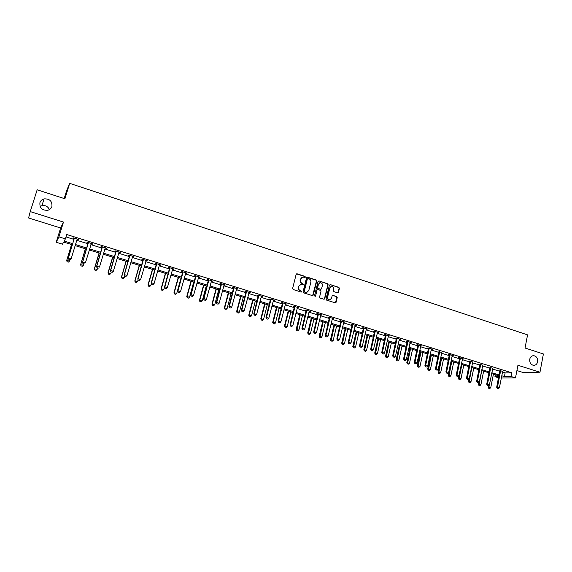 <?xml version="1.0" encoding="UTF-8"?>
<svg xmlns="http://www.w3.org/2000/svg" width="572" height="572" viewBox="0 0 572 572"><rect width="100%" height="100%" fill="white"/><g stroke="black" fill="none" stroke-linecap="round" stroke-linejoin="round"><path stroke-width="0.86" d="M305.398 277.098L305.012 276.383L297.09 273.809L296.146 274.353L292.614 288.488L293.164 289.518L301.137 292.042L301.794 291.663L300.379 290.619C298.963 290.004 298.377 288.91 298.605 287.344L298.899 286.164L301.108 284.305L303.117 284.77L303.596 284.37L302.188 283.319C300.779 282.704 300.186 281.617 300.422 280.051L300.715 278.871L302.881 277.034L304.926 277.499L305.398 277.098M304.897 277.499L304.712 276.483L296.482 273.881M301.272 292.07L301.108 291.026L300.379 290.619M303.088 284.77L302.917 283.741L302.188 283.319M529.736 359.252C529.493 362.691 530.795 364.729 533.662 365.365C535.728 365.315 537.051 364.121 537.637 361.776C537.88 358.322 536.565 356.284 533.683 355.67C531.638 355.734 530.323 356.928 529.736 359.252M39.933 202.652C39.504 207.865 42.071 210.417 47.619 210.31C49.785 209.752 51.215 208.48 51.916 206.485C52.309 201.201 49.7 198.663 44.065 198.884C41.992 199.464 40.619 200.715 39.933 202.652M337.573 292.814L338.481 292.271L339.418 288.374L338.874 287.373L330.323 284.599L329.408 285.135L326.04 299.106L326.583 300.114L335.399 302.874L336.093 302.295L337.215 297.569L336.679 296.561L332.782 295.359L332.103 295.931L331.538 298.284L329.694 299.828C328.178 299.599 327.491 298.67 327.642 297.04L329.858 287.845L331.653 286.307C333.19 286.522 333.891 287.451 333.748 289.096L333.376 290.626L333.919 291.634L337.573 292.814M502.466 372.086L505.133 372.915L511.804 372.794L511.082 376.512L515.501 377.877L501.308 377.999M30.244 211.597L28.6 217.975L60.632 227.985L63.485 222.072L30.244 211.597L37.166 189.79L64.908 198.784L69.691 183.355L527.57 334.87L525.039 348.012L543.4 353.968L539.975 372.215L517.932 365.272L515.501 377.877M63.485 222.072L58.916 236.88L65.401 238.882L64.193 241.077L72.68 243.693M511.804 372.794L66.738 234.527L65.401 238.882M316.745 281.031L316.202 280.015L307.479 277.184L306.549 277.72L303.067 291.813L303.618 292.828L312.383 295.61L313.313 295.066L316.745 281.031L315.894 280.108L306.885 277.248M324.446 298.777L327.82 284.813L327.277 283.798L318.962 280.909L327.592 283.712L328.135 284.72L324.76 298.698L324.067 299.278L324.76 298.698M317.396 289.611L316.724 290.19L317.96 289.561L320.42 290.354L320.963 291.363L319.584 297.054L320.127 298.069L324.067 299.278M317.031 290.104L315.587 296.039L315.1 296.446L314.55 295.71L318.032 281.445L318.962 280.909M516.909 370.556L523.194 372.522L539.975 372.215M69.691 183.355L66.631 190.648L64.178 198.548M66.002 236.937L73.988 239.411M76.791 240.283L88.088 243.779M90.891 244.644L102.038 248.098M104.833 248.963L115.83 252.366M118.626 253.232L129.479 256.592M132.268 257.457L142.979 260.775M145.767 261.64L156.335 264.915M159.116 265.773L169.555 269.004M172.329 269.862L182.625 273.051M185.399 273.909L195.567 277.055M198.334 277.913L208.365 281.024M211.132 281.874L221.035 284.942M223.795 285.8L233.569 288.824M236.329 289.682L245.981 292.671M248.734 293.522L258.258 296.468M261.011 297.318L270.42 300.236M273.159 301.087L282.446 303.961M285.185 304.812L294.358 307.65M297.097 308.494L306.156 311.297M308.88 312.148L317.825 314.915M320.549 315.758L329.386 318.49M332.103 319.333L340.826 322.036M343.543 322.88L352.159 325.547M354.869 326.383L363.377 329.022M366.08 329.858L374.488 332.461M377.191 333.297L385.492 335.864M388.188 336.701L396.389 339.239M399.077 340.075L407.178 342.578M409.859 343.414L417.867 345.888M420.549 346.718L428.449 349.17M431.131 350L438.938 352.416M441.605 353.246L449.327 355.634M451.994 356.456L459.616 358.816M462.276 359.645L469.812 361.976M472.465 362.798L479.908 365.1M482.561 365.923L489.911 368.196M492.556 369.019L499.828 371.271M68.754 259.188L70.127 259.602L68.754 259.188L68.476 257.75L74.124 238.967L68.325 257.986L71.228 258.58L77.048 239.446L78.307 239.84L78.543 239.475L73.087 237.78L72.866 238.152L74.153 238.553M91.148 243.815L92.628 243.844L87.23 242.17L86.973 242.521L88.252 242.921M105.084 248.141L106.556 248.162L101.215 246.503L100.922 246.847L102.195 247.247M118.876 252.416L120.335 252.438L115.051 250.801L114.729 251.129L115.994 251.523M132.511 256.642L133.962 256.664L128.736 255.04L128.378 255.362L129.637 255.748M146.003 260.825L147.44 260.846L142.271 259.245L141.885 259.545L143.136 259.931M159.352 264.965L160.782 264.979L155.67 263.399L155.248 263.692L156.485 264.071M172.558 269.055L173.974 269.076L168.919 267.503L168.468 267.789L169.698 268.168M185.628 273.109L187.03 273.123L182.025 271.571L181.546 271.843L182.768 272.222M198.555 277.113L199.95 277.134L194.995 275.597L194.487 275.854L195.703 276.233M211.354 281.081L212.734 281.095L207.836 279.579L207.3 279.822L208.501 280.201M224.01 285.006L225.382 285.02L220.535 283.519L219.97 283.755L221.171 284.127M236.543 288.889L237.902 288.903L233.104 287.416L232.511 287.644L233.705 288.009M248.942 292.735L250.293 292.742L245.545 291.27L244.923 291.491L246.11 291.856M261.218 296.539L262.555 296.546L257.858 295.095L257.214 295.295L258.387 295.66M273.366 300.307L274.696 300.314L270.041 298.87L269.369 299.07L270.542 299.428M285.385 304.032L286.715 304.039L282.103 302.609L281.41 302.803L282.575 303.16M297.29 307.722L298.605 307.729L294.044 306.313L293.329 306.492L294.48 306.849M309.073 311.375L310.382 311.382L305.863 309.981L305.119 310.153L306.27 310.503M320.742 314.993L322.036 315L317.567 313.613L316.802 313.771L317.939 314.121M332.289 318.575L333.576 318.575L329.15 317.203L328.364 317.353L329.493 317.703M343.729 322.115L345.002 322.122L340.626 320.763L339.811 320.906L340.941 321.25M355.048 325.625L356.32 325.632L351.98 324.288L351.144 324.417L352.266 324.767M366.259 329.1L367.524 329.107L363.227 327.77L362.369 327.899L363.485 328.242M377.363 332.546L378.614 332.546L374.36 331.224L373.487 331.345L374.588 331.688M388.359 335.95L389.603 335.957L385.385 334.649L384.491 334.756L385.592 335.099M399.249 339.332L400.479 339.332L396.31 338.038L395.395 338.131L396.489 338.474M410.031 342.671L411.254 342.671L407.128 341.391L406.192 341.477L407.278 341.82M420.713 345.981L421.929 345.981L417.839 344.709L416.881 344.794L417.96 345.13M431.288 349.263L432.503 349.263L428.449 348.005L427.47 348.076L428.55 348.412M441.77 352.509L439.031 351.658M452.152 355.727L453.346 355.727L449.363 354.49L448.355 354.554L449.413 354.883M462.433 358.916L463.62 358.909L459.673 357.686L458.651 357.743L459.702 358.072M472.615 362.076L469.898 361.232M482.711 365.201L479.994 364.357M492.707 368.304L489.997 367.46M502.616 371.371L499.907 370.534M49.406 209.609C47.941 206.449 45.445 205.148 41.92 205.691L40.119 206.478M498.541 377.799L494.937 376.691L498.77 376.648M495.316 374.767L494.937 376.691M72.358 244.759L63.635 242.078L62.477 244.18L56.22 242.263L58.916 236.88M60.632 227.985L56.22 242.263M501.744 375.768L504.411 376.591L511.082 376.512M75.49 244.559L86.808 248.041M89.611 248.906L100.772 252.338M103.575 253.203L114.593 256.592M117.389 257.457L128.257 260.803M131.052 261.661L141.777 264.965M144.566 265.823L155.155 269.083M157.944 269.941L168.39 273.151M171.171 274.009L181.481 277.184M184.263 278.042L194.437 281.174M197.211 282.025L207.257 285.121M210.031 285.971L219.948 289.024M222.708 289.875L232.504 292.885M235.264 293.736L244.923 296.711M247.683 297.562L257.221 300.5M259.974 301.344L269.398 304.247M272.143 305.09L281.445 307.958M284.191 308.801L293.372 311.626M296.11 312.469L305.183 315.258M307.915 316.101L316.874 318.861M319.598 319.698L328.442 322.422M331.167 323.259L339.904 325.947M342.621 326.784L351.244 329.443M353.961 330.273L362.484 332.897M365.193 333.733L373.609 336.322M376.312 337.158L384.62 339.711M387.323 340.547L395.531 343.071M398.226 343.901L406.334 346.396M409.023 347.225L417.038 349.692M419.726 350.522L427.642 352.953M430.316 353.782L438.138 356.184M440.812 357.007L448.541 359.388M451.208 360.21L458.844 362.562M461.504 363.377L469.047 365.701M471.707 366.523L479.157 368.811M481.81 369.634L489.174 371.9M491.827 372.715L499.099 374.953M498.92 375.868L491.641 373.63M488.996 372.822L481.624 370.556M478.971 369.741L471.514 367.446M468.854 366.631L461.311 364.314M458.651 363.492L451.015 361.147M448.341 360.324L440.612 357.95M437.938 357.128L430.115 354.726M427.434 353.896L419.519 351.465M416.831 350.643L408.816 348.176M406.127 347.347L398.012 344.859M395.316 344.029L387.108 341.505M384.405 340.676L376.09 338.116M373.387 337.287L364.965 334.699M362.255 333.869L353.732 331.245M351.022 330.409L342.392 327.763M339.668 326.927L330.931 324.238M328.206 323.402L319.362 320.685M316.631 319.841L307.672 317.088M304.94 316.252L295.867 313.463M293.129 312.619L283.941 309.795M281.195 308.952L271.893 306.091M269.14 305.248L259.717 302.352M256.964 301.501L247.419 298.57M244.666 297.719L234.992 294.752M232.232 293.901L222.436 290.891M219.677 290.04L209.752 286.994M206.985 286.143L196.932 283.054M194.158 282.196L183.977 279.072M181.195 278.214L170.885 275.046M168.096 274.188L157.65 270.978M154.862 270.12L144.273 266.867M141.477 266.009L130.752 262.712M127.956 261.847L117.081 258.508M114.278 257.65L103.26 254.261M100.457 253.396L89.289 249.964M86.486 249.106L75.168 245.624M505.133 372.915L504.411 376.591M78.307 239.84L78.428 239.439M92.357 244.194L92.478 243.794M106.249 248.498L106.371 248.105M119.998 252.76L120.113 252.366M133.591 256.978L133.705 256.585M147.04 261.147L147.154 260.753M160.346 265.272L160.46 264.879M173.516 269.355L173.623 268.962M186.543 273.387L186.651 273.001M199.428 277.384L199.535 277.005M212.183 281.338L212.291 280.959M224.81 285.256L224.91 284.87M237.301 289.125L237.401 288.746M249.664 292.957L249.764 292.578M261.904 296.754L261.997 296.375M274.017 300.507L274.11 300.136M286.007 304.225L286.1 303.854M297.876 307.908L297.969 307.536M309.631 311.547L309.717 311.175M321.264 315.151L321.35 314.786M332.782 318.726L332.868 318.354M344.187 322.258L344.272 321.893M355.477 325.761L355.562 325.397M366.659 329.229L366.738 328.864M377.727 332.661L377.813 332.296M388.695 336.057L388.774 335.7M399.556 339.425L399.635 339.067M410.31 342.757L410.389 342.399M431.517 349.335L431.595 348.977M302.123 277.198L300.715 278.871M301.887 283.412C300.479 282.797 299.892 281.71 300.128 280.144L300.414 278.972M300.364 284.456L298.899 286.164M300.085 290.705C298.67 290.09 298.083 289.003 298.312 287.43L298.605 286.25M312.627 295.645L316.438 281.124M308.029 278.543L307.371 278.914L304.318 291.277L304.704 291.992L306.556 292.449L308.78 290.583L310.861 282.146C311.089 280.587 310.503 279.501 309.102 278.886L308.029 278.543M306.964 292.399L304.411 292.077L304.025 291.363L307.071 279.014M316.724 290.19L315.587 296.039M322.401 285.478C322.544 283.812 321.836 282.875 320.27 282.668L318.468 284.205L317.682 287.459L318.225 288.474L320.928 289.296L321.607 288.717L322.401 285.478M319.662 282.804L318.468 284.205M320.62 289.382L317.918 288.56L317.367 287.544L318.161 284.298M331.059 286.429L329.858 287.845M329.937 299.814L329.379 299.907C327.856 299.678 327.17 298.748 327.32 297.118L329.536 287.93M335.378 302.874L336.894 297.647L336.357 296.639L332.782 295.359M337.795 292.843L339.089 288.46L338.553 287.459L330.08 284.563M71.543 244.509L66.674 260.489L69.512 261.075L69.963 259.595M68.44 262.069L69.512 261.075L68.411 262.105L67.067 261.704L68.411 262.105M71.614 244.537L66.817 260.267L67.096 261.669M67.067 261.704L66.674 260.489M74.124 238.967L74.145 238.109M74.281 238.703L74.317 238.159M70.127 259.602L71.228 258.58L70.106 259.638M68.325 257.986L68.733 259.223M85.385 248.763L80.595 264.672L83.426 265.258L83.869 263.785M82.354 266.252L83.426 265.258L82.325 266.28L81.024 265.851L82.325 266.28M85.485 248.799L80.759 264.457L81.024 265.851M80.995 265.887L80.595 264.672M99.078 252.974L94.366 268.811L97.19 269.398L97.626 267.932M96.125 270.384L97.19 269.398L96.089 270.413L94.809 269.984L96.089 270.413M99.199 253.01L94.559 268.604L94.809 269.984M94.773 270.02L94.366 268.811M82.969 263.47L84.32 263.878L82.969 263.47L82.518 262.269L88.238 242.485M91.384 243.457L85.414 262.863L82.697 262.048L88.438 242.542M82.518 262.269L82.933 263.506M97.018 267.703L98.363 268.104L97.018 267.703L96.561 266.502L102.188 246.804M105.32 247.776L99.449 267.103L96.761 266.295L102.409 246.875M96.561 266.502L96.983 267.739M112.627 257.135L107.986 272.901L110.811 273.495L111.24 272.029M108.408 274.11L109.745 274.467L108.408 274.11L107.986 272.901M112.77 257.185L108.201 272.708L108.444 274.081M110.811 273.495L109.745 274.467M126.033 261.261L121.464 276.955L124.281 277.542L124.703 276.09M121.893 278.156L123.223 278.514L121.893 278.156L121.464 276.955M126.197 261.311L121.707 276.769L121.929 278.128M124.281 277.542L123.223 278.514M139.289 265.337L134.799 280.966L137.616 281.553L138.102 279.851M135.235 282.16L136.558 282.518L135.235 282.16L134.799 280.966M139.482 265.394L135.064 280.788L135.278 282.132M137.616 281.553L136.558 282.518M110.918 271.893L112.241 272.293L110.918 271.893L110.446 270.692L115.98 251.087M119.105 252.052L113.328 271.292L110.675 270.492L116.223 251.158M112.241 272.293L113.328 271.292M110.446 270.692L110.875 271.922M124.66 276.033L125.976 276.426L124.66 276.033L124.181 274.839L129.622 255.319M132.74 256.285L127.063 275.439L124.431 274.646L129.894 255.398M125.976 276.426L127.063 275.439M124.181 274.839L124.624 276.062M138.26 280.13L139.561 280.523L138.26 280.13L137.773 278.936L143.122 259.502M146.232 260.467L140.64 279.536L138.045 278.75L143.408 259.595M139.561 280.523L140.64 279.536M137.773 278.936L138.217 280.158M152.417 269.369L147.991 284.928L150.808 285.521L151.387 283.462M148.441 286.129L149.75 286.479L148.441 286.129L147.991 284.928M152.631 269.433L148.277 284.756L148.484 286.1M150.808 285.521L149.75 286.479M151.716 284.184L153.003 284.57L151.716 284.184L151.208 282.997L156.471 263.642M159.574 264.607L154.082 283.59L151.508 282.818L156.785 263.742M153.003 284.57L154.082 283.59M151.208 282.997L151.666 284.212M165.401 273.359L161.054 288.853L163.857 289.439L164.529 287.051M161.504 290.047L162.805 290.397L161.504 290.047L161.054 288.853M165.637 273.43L161.354 288.688L161.554 290.018M163.857 289.439L162.805 290.397M165.022 288.195L166.295 288.581L165.022 288.195L164.829 286.837L164.507 287.008L169.684 267.746M172.78 268.704L167.374 287.602L164.829 286.837L170.02 267.846M166.295 288.581L167.374 287.602M164.507 287.008L164.972 288.224M178.257 277.313L173.974 292.735L176.769 293.329L180.974 278.149M174.431 293.929L175.718 294.273L174.431 293.929L173.974 292.735M178.514 277.391L174.296 292.585L174.481 293.901M176.769 293.329L175.718 294.273M178.192 292.163L179.451 292.542L178.192 292.163L178.006 290.812L177.663 290.976L182.754 271.8M185.843 272.758L180.523 291.577L178.006 290.812L183.112 271.907M179.451 292.542L180.523 291.577M177.663 290.976L178.135 292.192M190.969 281.217L186.758 296.582L189.554 297.168L193.686 282.053M187.223 297.769L188.503 298.112L187.223 297.769L186.758 296.582M191.255 281.31L187.108 296.432L187.28 297.747M189.554 297.168L188.503 298.112M191.22 296.089L192.464 296.46L191.22 296.089L191.048 294.752L190.683 294.902L195.688 275.811M198.77 276.762L193.536 295.502L191.048 294.752L196.067 275.926M192.464 296.46L193.536 295.502M190.683 294.902L191.162 296.117M203.56 285.092L199.413 300.386L202.202 300.972L206.27 285.921M199.885 301.566L201.158 301.909L199.885 301.566L199.413 300.386M203.861 285.185L199.785 300.243L199.95 301.544M202.202 300.972L201.158 301.909M204.111 299.971L205.348 300.343L204.111 299.971L203.947 298.648L203.568 298.791L208.487 279.779M211.561 280.73L206.413 299.392L203.947 298.648L208.887 279.901M205.348 300.343L206.413 299.392M203.568 298.791L204.047 300M216.023 288.917L211.94 304.154L214.722 304.74L218.726 289.754M212.419 305.334L213.685 305.67L212.419 305.334L211.94 304.154M216.345 289.017L212.326 304.018L212.484 305.312M214.722 304.74L213.685 305.67M216.867 303.818L218.089 304.182L216.867 303.818L216.716 302.502L216.309 302.638L221.149 283.705M224.217 284.656L219.155 303.239L216.716 302.502L221.571 283.841M218.089 304.182L219.155 303.239M216.309 302.638L216.802 303.839M228.357 292.707L224.338 307.879L227.12 308.465L231.059 293.543M224.825 309.052L226.076 309.388L224.825 309.052L224.338 307.879M228.7 292.814L224.746 307.75L224.889 309.03M227.12 308.465L226.076 309.388M229.494 307.622L230.702 307.986L229.494 307.622L229.351 306.313L228.929 306.442L233.683 287.594M236.744 288.545L231.76 307.042L229.351 306.313L234.127 287.73M230.702 307.986L231.76 307.042M228.929 306.442L229.422 307.643M240.562 296.46L236.608 311.568L239.382 312.155L243.264 297.29M237.101 312.741L238.345 313.07L237.101 312.741L236.608 311.568M240.926 296.575L237.037 311.447L237.173 312.72M239.382 312.155L238.345 313.07M241.985 311.382L243.179 311.747L241.985 311.382L241.849 310.088L241.413 310.21L246.089 291.441M249.142 292.392L244.237 310.81L241.849 310.088L246.553 291.584M243.179 311.747L244.237 310.81M241.413 310.21L241.913 311.404M252.645 300.178L248.756 315.215L251.53 315.801L255.341 301.008M249.256 316.387L250.493 316.716L249.256 316.387L248.756 315.215M253.031 300.293L249.199 315.108L249.328 316.366M251.53 315.801L250.493 316.716M254.354 315.108L255.534 315.465L254.354 315.108L254.225 313.821L253.768 313.942L258.372 295.252M261.411 296.196L256.592 314.536L254.225 313.821L258.851 295.402M255.534 315.465L256.592 314.536M253.768 313.942L254.275 315.129M264.614 303.854L260.782 318.833L263.549 319.419L267.303 304.683M261.29 319.998L262.512 320.327L261.29 319.998L260.782 318.833M265.015 303.975L261.247 318.726L261.361 319.984M263.549 319.419L262.512 320.327M266.588 318.797L267.76 319.155L266.588 318.797L266.473 317.517L265.994 317.632L270.52 299.02M273.559 299.964L268.811 318.225L266.473 317.517L271.021 299.177M267.76 319.155L268.811 318.225M265.994 317.632L266.509 318.818M276.455 307.493L272.694 322.408L275.447 322.994L279.143 308.322M273.202 323.573L274.417 323.902L273.202 323.573L272.694 322.408M276.877 307.622L273.166 322.308L273.28 323.559M275.447 322.994L274.417 323.902M278.7 322.451L279.858 322.801L278.7 322.451L278.593 321.178L278.099 321.278L282.554 302.752M285.578 303.689L280.909 321.879L278.593 321.178L283.068 302.91M279.858 322.801L280.909 321.879M278.099 321.278L278.621 322.465M288.188 311.096L284.477 325.954L287.23 326.54L290.869 311.926M284.992 327.113L286.2 327.434L284.992 327.113L284.477 325.954M288.624 311.232L284.97 325.861L285.078 327.098M287.23 326.54L286.2 327.434M290.69 326.061L291.842 326.405L290.69 326.061L290.59 324.796L290.075 324.896L294.458 306.442M297.483 307.378L292.885 325.489L290.59 324.796L294.995 306.613M291.842 326.405L292.885 325.489M290.075 324.896L290.605 326.076M299.8 314.671L296.146 329.465L298.899 330.044L302.474 315.494M296.668 330.616L297.869 330.938L296.668 330.616L296.146 329.465M300.25 314.807L296.754 330.602M298.899 330.044L297.869 330.938M302.559 329.636L303.696 329.98L302.559 329.636L302.474 328.385L301.937 328.478L306.249 310.103M309.266 311.039L304.74 329.072L302.474 328.385L306.799 310.274M303.696 329.98L304.74 329.072M301.937 328.478L302.474 329.651M311.297 318.204L307.707 332.933L310.446 333.519L313.971 319.026M308.229 334.091L309.423 334.405L308.229 334.091L307.707 332.933M311.769 318.347L308.315 334.077M310.446 333.519L309.423 334.405M314.314 333.176L315.437 333.519L314.314 333.176L314.228 331.932L313.678 332.017L317.918 313.721M320.928 314.657L316.48 332.611L314.228 331.932L318.49 313.899M315.437 333.519L316.48 332.611M313.678 332.017L314.221 333.19M322.68 321.7L319.147 336.372L321.886 336.958L325.354 322.522M319.676 337.523L320.863 337.845L319.676 337.523L319.147 336.372M323.173 321.85L319.769 337.516M321.886 336.958L320.863 337.845M325.94 336.686L327.055 337.022L325.94 336.686L325.868 335.449L325.304 335.528L329.472 317.303M332.475 318.232L328.099 336.122L325.868 335.449L330.058 317.489M327.055 337.022L328.099 336.122M325.304 335.528L325.847 336.693M333.955 325.168L330.48 339.782L333.211 340.361L336.622 325.99M331.016 340.926L332.189 341.241L331.016 340.926L330.48 339.782M334.463 325.325L331.109 340.919M333.211 340.361L332.189 341.241M337.459 340.154L338.56 340.483L337.459 340.154L337.394 338.924L336.815 338.996L340.919 320.856M343.908 321.779L339.596 339.589L337.394 338.924L341.52 321.042M338.56 340.483L339.596 339.589M336.815 338.996L337.366 340.168M345.123 328.6L341.698 343.15L344.423 343.736L347.783 329.415M342.242 344.294L343.407 344.609L342.242 344.294L341.698 343.15M345.645 328.757L342.335 344.287M344.423 343.736L343.407 344.609M348.863 343.593L349.957 343.922L348.863 343.593L348.806 342.371L348.212 342.435L352.245 324.367M355.226 325.289L350.986 343.028L348.806 342.371L352.86 324.56M349.957 343.922L350.986 343.028M348.212 342.435L348.763 343.6M356.184 331.996L352.81 346.496L355.534 347.075L358.837 332.818M353.36 347.633L354.518 347.94L353.36 347.633L352.81 346.496M356.721 332.16L353.453 347.626M355.534 347.075L354.518 347.94M360.153 346.99L361.232 347.318L360.153 346.99L360.103 345.781L359.495 345.838L363.463 327.849M366.438 328.771L362.262 346.432L360.103 345.781L364.092 328.042M361.232 347.318L362.262 346.432M359.495 345.838L360.053 347.004M367.131 335.364L363.821 349.799L366.53 350.386L369.784 336.179M364.364 350.936L365.522 351.244L364.364 350.936L363.821 349.799M367.689 335.535L364.471 350.929M366.53 350.386L365.522 351.244M371.335 350.364L372.401 350.686L371.335 350.364L371.292 349.156L370.663 349.213L374.567 331.288M377.534 332.21L373.43 349.807L371.292 349.156L375.218 331.495M372.401 350.686L373.43 349.807M370.663 349.213L371.228 350.371M377.985 338.703L374.717 353.081L377.427 353.66L380.63 339.511M375.275 354.211L376.419 354.518L375.275 354.211L374.717 353.081M378.55 338.874L375.375 354.204M377.427 353.66L376.419 354.518M382.403 353.696L383.462 354.018L382.403 353.696L382.375 352.502L381.731 352.552L385.571 334.706M388.531 335.621L384.491 353.146L382.375 352.502L386.236 334.906M383.462 354.018L384.491 353.146M381.731 352.552L382.296 353.703M388.731 341.999L385.514 356.32L388.216 356.907L391.37 342.814M386.071 357.457L387.215 357.757L386.071 357.457L385.514 356.32M389.31 342.185L386.179 357.45M388.216 356.907L387.215 357.757M393.372 357L394.415 357.314L393.372 357L393.343 355.813L392.685 355.855L396.46 338.081M399.413 338.996L395.438 356.449L393.343 355.813L397.14 338.295M394.415 357.314L395.438 356.449M392.685 355.855L393.257 357.007M399.37 345.273L396.21 359.538L398.906 360.117L402.009 346.081M396.775 360.667L397.905 360.968L396.775 360.667L396.21 359.538M399.971 345.459L396.882 360.66M398.906 360.117L397.905 360.968M404.225 360.274L405.262 360.589L404.225 360.274L404.211 359.094L403.539 359.13L407.25 341.427M410.196 342.342L406.284 359.724L404.211 359.094L407.943 341.641M405.262 360.589L406.284 359.724M403.539 359.13L404.111 360.281M409.917 348.512L406.799 362.719L409.495 363.299L412.548 349.32M407.371 363.849L408.494 364.142L407.371 363.849L406.799 362.719M410.524 348.705L407.478 363.842M409.495 363.299L408.494 364.142M414.979 363.513L416.008 363.821L414.979 363.513L414.972 362.341L414.285 362.376L417.939 344.744M420.878 345.652L417.024 362.963L414.972 362.341L418.647 344.959M416.008 363.821L417.024 362.963M414.285 362.376L414.864 363.52M420.363 351.723L417.295 365.88L419.984 366.452L422.987 352.531M417.867 366.995L418.983 367.296L417.867 366.995L417.295 365.88M420.985 351.916L417.982 366.995M419.984 366.452L418.983 367.296M425.632 366.723L426.648 367.031L425.632 366.723L425.625 365.558L424.924 365.587L428.521 348.026M431.452 348.934L427.663 366.173L425.625 365.558L429.243 348.248M426.648 367.031L427.663 366.173M424.924 365.587L425.511 366.723M430.709 354.905L427.692 369.004L430.373 369.576L433.333 355.712M428.271 370.12L429.379 370.413L428.271 370.12L427.692 369.004M431.345 355.105L428.385 370.113M430.373 369.576L429.379 370.413M436.179 369.898L437.187 370.206L436.179 369.898L436.186 368.747L435.471 368.768L439.003 351.279M441.927 352.188L438.202 369.355L436.186 368.747L439.739 351.508M437.187 370.206L438.202 369.355M435.471 368.768L436.057 369.905M440.962 358.058L437.995 372.1L440.669 372.672L443.579 358.858M438.574 373.209L439.675 373.502L438.574 373.209L437.995 372.1M441.613 358.258L438.688 373.209M440.669 372.672L439.675 373.502M446.632 373.051L447.626 373.352L446.632 373.051L446.639 371.9L445.91 371.922L449.392 354.497M452.309 355.405L448.641 372.508L446.639 371.9L450.135 354.733M447.626 373.352L448.641 372.508M445.91 371.922L446.51 373.051M451.115 361.175L448.198 375.168L450.865 375.74L453.732 361.983M448.777 376.276L449.878 376.569L448.777 376.276L448.198 375.168M451.787 361.382L448.898 376.276M450.865 375.74L449.878 376.569M456.978 376.169L457.972 376.469L456.978 376.169L456.999 375.032L456.256 375.039L459.681 357.693M462.591 358.594L458.98 375.625L456.999 375.032L460.439 357.929M457.972 376.469L458.98 375.625M456.256 375.039L456.856 376.169M458.808 375.768L458.308 378.206L460.968 378.778L463.792 365.072M458.894 379.315L459.981 379.601L458.894 379.315L458.308 378.206M461.861 364.478L459.016 379.308M460.968 378.778L459.981 379.601M467.231 379.257L468.211 379.558L467.231 379.257L467.26 378.128L466.502 378.135L469.869 360.861M472.772 361.754L469.219 378.721L467.26 378.128L470.642 361.089M468.211 379.558L469.219 378.721M466.502 378.135L467.109 379.257M468.754 379.107L468.325 381.217L470.978 381.789L473.759 368.139M468.911 382.318L469.998 382.604L468.911 382.318L468.325 381.217M471.843 367.553L469.04 382.318M470.978 381.789L469.998 382.604M477.391 382.318L478.364 382.611L477.391 382.318L477.42 381.195L476.655 381.195L479.972 363.999M482.861 364.879L479.365 381.781L477.42 381.195L480.752 364.228M478.364 382.611L479.365 381.781M476.655 381.195L477.262 382.318M478.607 382.411L478.249 384.198L480.902 384.77L483.633 371.171M478.843 385.299L479.922 385.585L478.843 385.299L478.249 384.198M481.738 370.592L478.971 385.299M480.902 384.77L479.922 385.585M487.451 385.349L488.416 385.642L487.451 385.349L487.494 384.234L486.715 384.234L489.975 367.11M492.857 367.982L489.417 384.813L487.494 384.234L490.769 367.331M488.416 385.642L489.417 384.813M486.715 384.234L487.323 385.349M488.388 385.642L488.088 387.151L490.733 387.73L493.421 374.181M488.681 388.252L489.754 388.538L488.681 388.252L488.088 387.151M489.296 384.92L488.81 388.252M490.733 387.73L489.754 388.538M497.425 388.359L498.376 388.645L497.425 388.359L497.468 387.244L496.682 387.237L499.885 370.191M502.759 371.056L499.377 387.823L497.468 387.244L500.693 370.413M498.376 388.645L499.377 387.823M496.682 387.237L497.297 388.352M196.082 276.183L195.71 276.369M196.046 276.448L195.681 276.633M208.902 280.158L208.508 280.337M208.866 280.423L208.48 280.595M221.586 284.091L221.178 284.263M221.557 284.356L221.149 284.52M234.141 287.988L233.712 288.145M234.112 288.245L233.683 288.41M246.561 291.834L246.117 291.992M246.539 292.092L246.089 292.249M258.859 295.652L258.394 295.796M258.837 295.91L258.365 296.053M271.035 299.421L270.549 299.564M271.006 299.678L270.52 299.821M283.083 303.16L282.575 303.296M283.054 303.417L282.554 303.546M295.009 306.857L294.487 306.985M294.98 307.114L294.466 307.236M306.814 310.517L306.277 310.639M306.792 310.768L306.256 310.889M318.504 314.142L317.946 314.257M318.475 314.393L317.925 314.507M330.073 317.732L329.501 317.839M330.051 317.982L329.479 318.089M341.534 321.285L340.948 321.385M341.505 321.535L340.919 321.636M352.874 324.803L352.273 324.896M352.852 325.046L352.252 325.139M364.107 328.285L363.492 328.371M364.085 328.528L363.47 328.621M375.232 331.731L374.596 331.817M375.211 331.974L374.581 332.06M386.243 335.149L385.599 335.221M386.229 335.392L385.578 335.471M397.154 338.531L396.496 338.603M397.132 338.774L396.475 338.846M407.958 341.877L407.285 341.942M407.936 342.12L407.264 342.185M418.661 345.195L417.968 345.259M418.64 345.438L417.953 345.495M429.257 348.484L428.557 348.534M429.236 348.727L428.535 348.777M439.754 351.737L439.039 351.787M439.739 351.98L439.024 352.023M450.15 354.962L449.42 355.005M450.135 355.205L449.406 355.241M460.453 358.158L459.709 358.194M460.439 358.394L459.695 358.43M470.656 361.318L469.905 361.354M470.642 361.554L469.891 361.59M480.766 364.457L480.001 364.486M480.752 364.693L479.987 364.721M490.783 367.56L490.004 367.582M490.769 367.796L489.989 367.817M500.707 370.635L499.921 370.656M500.693 370.87L499.899 370.892M41.92 205.691L44.065 198.884M533.033 355.698L533.683 355.67"/></g></svg>

